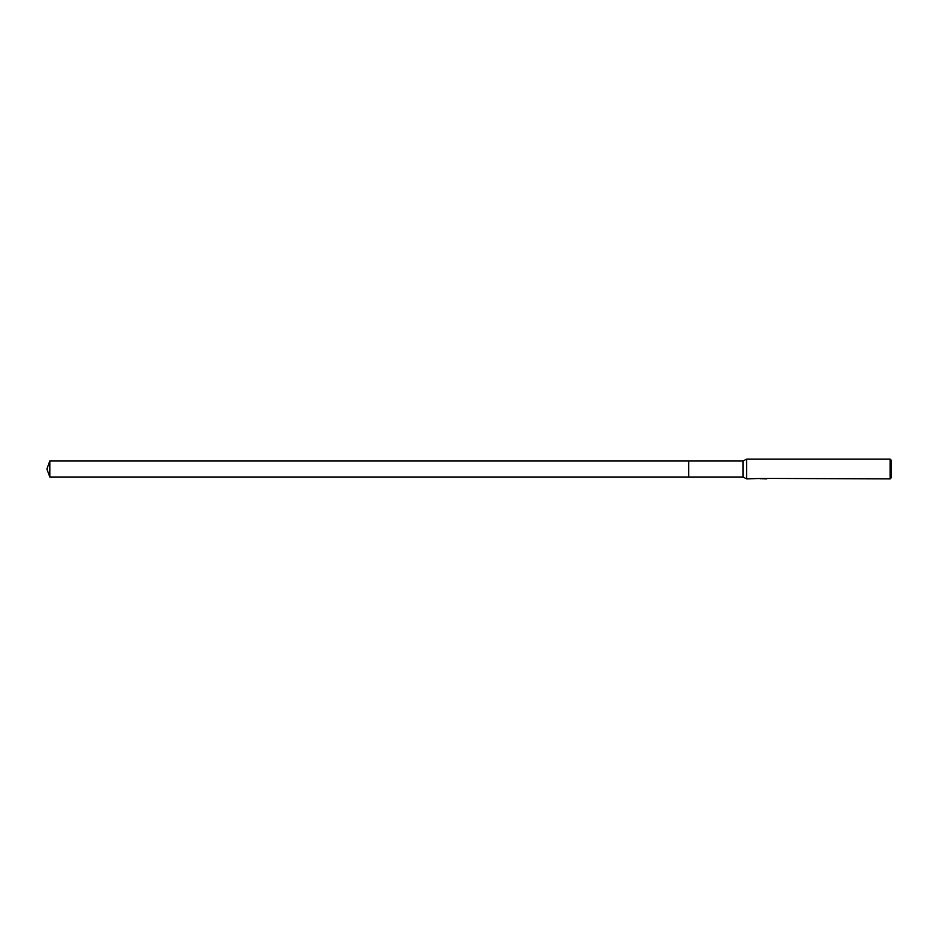 <?xml version="1.0" encoding="UTF-8"?>
<svg xmlns="http://www.w3.org/2000/svg" width="938" height="938" viewBox="0 0 938 938"><rect width="100%" height="100%" fill="white"/><g stroke="black" fill="none" stroke-linecap="round" stroke-linejoin="round"><path stroke-width="1.41" d="M761.386 478.439L746.695 478.872L742.99 477.02L688.691 477.02L688.691 460.98L742.99 460.98L746.695 459.128L890.115 459.128L891.1 460.112L891.1 477.888L890.115 478.872L765.385 478.439M742.99 477.02L742.99 460.98M746.695 478.872L746.695 459.128M764.165 478.72L762.008 478.779M890.115 478.872L890.115 459.128M763.544 478.685L760.39 478.685M760.073 478.79L761.996 478.333M761.422 478.427L765.314 478.427M764.74 478.333L766.663 478.79M766.85 478.767C763.567 478.79 763.567 478.814 766.85 478.849M49.82 477.02L49.82 460.98L688.691 460.98L688.691 477.02L49.82 477.02L46.9 469L49.82 460.98M763.544 478.626L764.165 478.626"/></g></svg>
